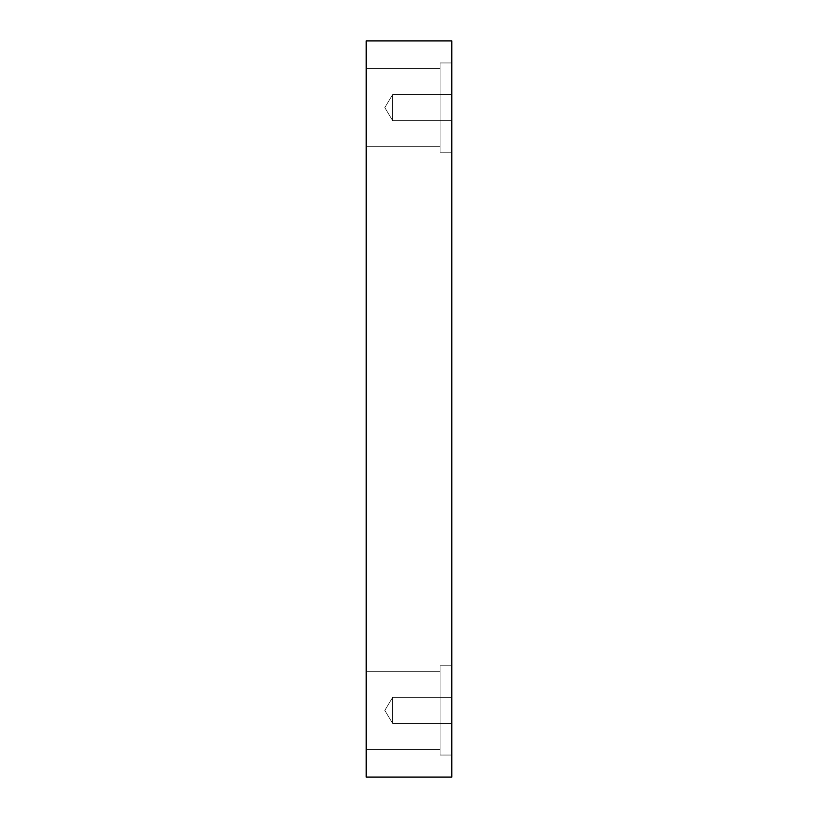 <?xml version="1.0" encoding="UTF-8"?>
<svg xmlns="http://www.w3.org/2000/svg" width="818" height="818" viewBox="0 0 818 818"><rect width="100%" height="100%" fill="white"/><g stroke="black" fill="none" stroke-linecap="round" stroke-linejoin="round"><path stroke-width="0.61" stroke-dasharray="4.09 3.07" d="M392.64 120.624L384.818 107.598L392.64 94.571L392.64 120.624L392.64 94.571L451.792 94.571L451.792 120.624L392.64 120.624L384.818 107.598L392.64 94.571L392.64 120.624L392.64 94.571L451.792 94.571L451.792 120.624L392.64 120.624L451.792 120.624L451.792 94.571L451.792 120.624L451.792 94.571L451.792 120.624L451.792 94.571L392.64 94.571L392.64 120.624L392.64 94.571L384.818 107.598L392.64 120.624L451.792 120.624L451.792 94.571L392.64 94.571L392.64 120.624L392.64 94.571L384.818 107.598L392.64 120.624M392.64 723.429L384.818 710.402L392.64 697.376L392.64 723.429L392.64 697.376L451.792 697.376L451.792 723.429L392.64 723.429L384.818 710.402L392.64 697.376L392.64 723.429L392.64 697.376L451.792 697.376L451.792 723.429L392.64 723.429L451.792 723.429L451.792 697.376L451.792 723.429L451.792 697.376L451.792 723.429L451.792 697.376L392.64 697.376L392.64 723.429L392.64 697.376L384.818 710.402L392.64 723.429L451.792 723.429L451.792 697.376L392.64 697.376L392.64 723.429L392.64 697.376L384.818 710.402L392.64 723.429M440.074 68.528L440.074 146.667L366.208 146.667L366.208 68.528L440.074 68.528L440.074 146.667L366.208 146.667L366.208 68.528L440.074 68.528L440.074 146.667L440.074 68.528L366.208 68.528L366.208 146.667L366.208 68.528L366.208 146.667L366.208 68.528L366.208 146.667L440.074 146.667L440.074 68.528L440.074 146.667L440.074 68.528L366.208 68.528L366.208 146.667L440.074 146.667L440.074 68.528M451.792 62.945L451.792 152.25L440.074 152.25L440.074 62.945L451.792 62.945L451.792 152.25L440.074 152.25L440.074 62.945L451.792 62.945L451.792 152.25L451.792 62.945L451.792 152.25L451.792 62.945L440.074 62.945L440.074 152.25L440.074 62.945L440.074 152.25L451.792 152.25L451.792 62.945L440.074 62.945L440.074 152.25L440.074 62.945L440.074 152.25L451.792 152.25L451.792 62.945M440.074 671.333L440.074 749.472L366.208 749.472L366.208 671.333L440.074 671.333L440.074 749.472L366.208 749.472L366.208 671.333L440.074 671.333L440.074 749.472L440.074 671.333L366.208 671.333L366.208 749.472L366.208 671.333L366.208 749.472L366.208 671.333L366.208 749.472L440.074 749.472L440.074 671.333L440.074 749.472L440.074 671.333L366.208 671.333L366.208 749.472L440.074 749.472L440.074 671.333M451.792 665.75L451.792 755.055L440.074 755.055L440.074 665.75L451.792 665.75L451.792 755.055L440.074 755.055L440.074 665.75L451.792 665.75L451.792 755.055L451.792 665.75L451.792 755.055L451.792 665.75L440.074 665.75L440.074 755.055L440.074 665.75L440.074 755.055L451.792 755.055L451.792 665.75L440.074 665.75L440.074 755.055L440.074 665.75L440.074 755.055L451.792 755.055L451.792 665.75M366.208 777.1L451.792 777.1L366.208 777.1L366.208 40.9L451.792 40.9L451.792 777.1L451.792 40.9L366.208 40.9L366.208 777.1"/><path stroke-width="1.23" d="M451.792 777.1L366.208 777.1L451.792 777.1L451.792 40.9L366.208 40.9L451.792 40.9L451.792 777.1M366.208 40.9L366.208 777.1L366.208 40.9"/></g></svg>
